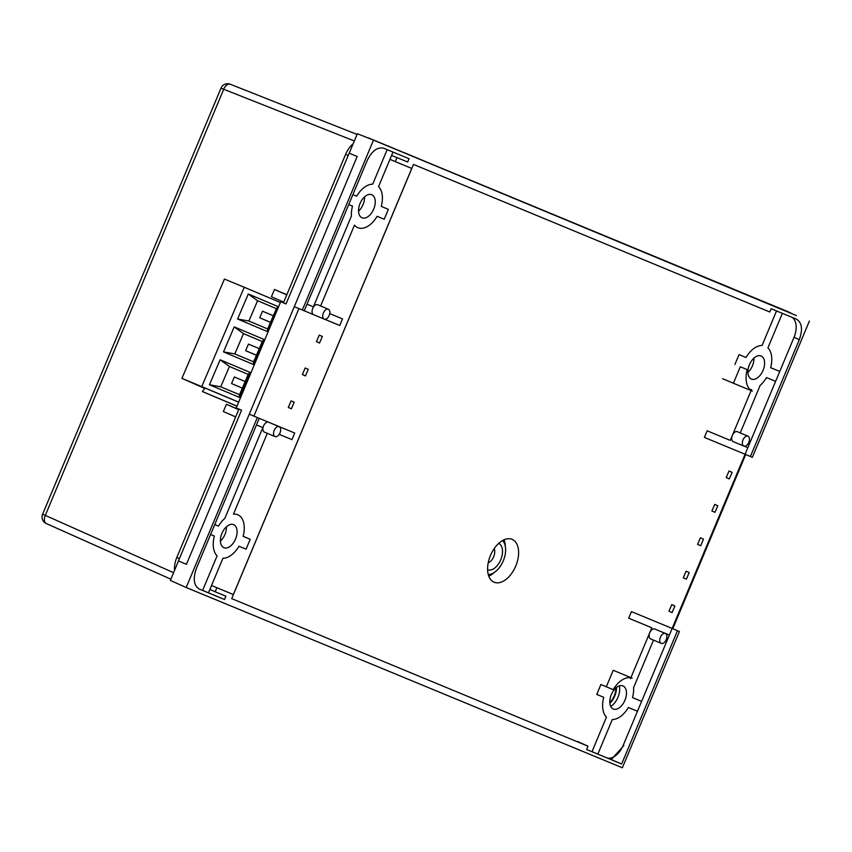 <?xml version="1.0" encoding="UTF-8"?>
<svg xmlns="http://www.w3.org/2000/svg" width="852" height="852" viewBox="0 0 852 852"><rect width="100%" height="100%" fill="white"/><g stroke="black" fill="none" stroke-linecap="round" stroke-linejoin="round"><path stroke-width="1.28" d="M672.068 612.556L674.88 605.974L671.791 604.611L668.98 611.193L672.068 612.556M714.988 512.34L717.799 505.768L714.721 504.405L711.899 510.976L714.988 512.34M700.674 545.749L703.496 539.167L700.408 537.804L697.596 544.385L700.674 545.749M729.291 478.941L732.113 472.359L729.024 470.996L726.213 477.578L729.291 478.941M686.371 579.147L689.183 572.576L686.105 571.213L683.283 577.784L686.371 579.147M748.003 436.181A5.368 3.163 112.8 0 0 747.992 436.181L737.353 431.698A5.368 3.163 112.8 0 0 737.342 431.698A5.368 3.163 112.8 0 0 737.353 431.698A5.368 3.163 112.8 0 0 732.347 435.425A5.368 3.163 112.8 0 0 733.189 441.592L743.839 446.075A5.368 3.163 112.8 0 0 743.849 446.075A5.368 3.163 112.8 0 0 748.833 442.348A5.368 3.163 112.8 0 0 748.003 436.181A5.368 3.163 112.8 0 0 743.008 439.909A5.368 3.163 112.8 0 0 743.839 446.075M661.248 643.377A5.368 3.163 -67.2 0 1 661.237 643.377A5.368 3.163 -67.2 0 1 660.396 637.211A5.368 3.163 -67.2 0 1 665.391 633.483A5.368 3.163 -67.2 0 1 665.401 633.483A5.368 3.163 -67.2 0 1 666.232 639.65A5.368 3.163 -67.2 0 1 661.248 643.377L650.577 638.883A5.368 3.163 -67.2 0 1 649.746 632.727A5.368 3.163 -67.2 0 1 654.73 628.989A5.368 3.163 -67.2 0 1 654.741 629A5.368 3.163 -67.2 0 1 654.751 629L665.401 633.483M328.371 309.233A5.368 3.163 112.8 0 0 328.361 309.223A5.368 3.163 112.8 0 0 323.377 312.961A5.368 3.163 112.8 0 0 324.207 319.117A5.368 3.163 112.8 0 0 324.218 319.127A5.368 3.163 112.8 0 0 329.213 315.389A5.368 3.163 112.8 0 0 328.371 309.233L317.721 304.739A5.368 3.163 112.8 0 0 317.721 304.739A5.368 3.163 112.8 0 0 317.711 304.739A5.368 3.163 112.8 0 0 312.716 308.467A5.368 3.163 112.8 0 0 313.557 314.633A5.368 3.163 112.8 0 0 313.568 314.633M275.047 436.575A5.368 3.163 -67.2 0 1 275.036 436.575A5.368 3.163 -67.2 0 1 274.195 430.409A5.368 3.163 -67.2 0 1 279.19 426.682A5.368 3.163 -67.2 0 1 279.2 426.682A5.368 3.163 -67.2 0 1 280.031 432.848A5.368 3.163 -67.2 0 1 275.047 436.575L264.376 432.092A5.368 3.163 -67.2 0 1 264.376 432.092A5.368 3.163 -67.2 0 1 263.545 425.925A5.368 3.163 -67.2 0 1 268.529 422.198A5.368 3.163 -67.2 0 1 268.54 422.198A5.368 3.163 -67.2 0 1 268.55 422.198L279.2 426.682M487.6 569.764A14.303 8.424 112.8 0 0 500.752 559.775A14.303 8.424 112.8 0 0 498.708 543.395M488.207 562.842A8.797 5.187 112.8 0 0 493.649 556.793A8.797 5.187 112.8 0 0 494.181 548.667M488.249 574.514A18.957 11.172 112.8 0 0 503.276 560.84A18.957 11.172 112.8 0 0 502.552 540.551M751.421 379.076A12.514 7.38 112.8 0 0 763.062 370.364A12.514 7.38 112.8 0 0 761.124 355.987A12.514 7.38 112.8 0 0 761.092 355.976A12.514 7.38 112.8 0 0 749.451 364.688A12.514 7.38 112.8 0 0 751.4 379.065A12.514 7.38 112.8 0 0 751.421 379.076A12.514 7.38 112.8 0 0 763.062 370.364A12.514 7.38 112.8 0 0 761.124 355.987A12.514 7.38 112.8 0 0 761.092 355.976A12.514 7.38 112.8 0 0 749.451 364.688A12.514 7.38 112.8 0 0 751.4 379.065A12.514 7.38 112.8 0 0 751.421 379.076M747.918 372.452A12.514 7.38 112.8 0 0 753.945 358.117A12.514 7.38 112.8 0 1 747.918 372.452M613.291 709.002A12.514 7.38 112.8 0 0 624.931 700.291A12.514 7.38 112.8 0 0 622.982 685.913A12.514 7.38 112.8 0 0 622.961 685.903A12.514 7.38 112.8 0 0 611.321 694.614A12.514 7.38 112.8 0 0 613.27 708.992A12.514 7.38 112.8 0 0 613.291 709.002A12.514 7.38 112.8 0 0 624.931 700.291A12.514 7.38 112.8 0 0 622.982 685.913A12.514 7.38 112.8 0 0 622.961 685.903A12.514 7.38 112.8 0 0 611.321 694.614A12.514 7.38 112.8 0 0 613.27 708.992A12.514 7.38 112.8 0 0 613.291 709.002M609.776 702.378A12.514 7.38 112.8 0 0 615.815 688.043A12.514 7.38 112.8 0 1 609.776 702.378M223.916 547.729A12.514 7.38 112.8 0 0 235.557 539.028A12.514 7.38 112.8 0 0 233.608 524.651A12.514 7.38 112.8 0 0 233.586 524.64A12.514 7.38 112.8 0 0 221.946 533.341A12.514 7.38 112.8 0 0 223.895 547.719A12.514 7.38 112.8 0 0 223.916 547.729A12.514 7.38 112.8 0 0 235.557 539.028A12.514 7.38 112.8 0 0 233.608 524.651A12.514 7.38 112.8 0 0 233.586 524.64A12.514 7.38 112.8 0 0 221.946 533.341A12.514 7.38 112.8 0 0 223.895 547.719A12.514 7.38 112.8 0 0 223.916 547.729M220.412 541.105A12.514 7.38 112.8 0 0 226.44 526.77A12.514 7.38 112.8 0 1 220.412 541.105M362.057 217.803A12.514 7.38 112.8 0 0 373.698 209.102A12.514 7.38 112.8 0 0 371.749 194.714A12.514 7.38 112.8 0 0 371.717 194.703A12.514 7.38 112.8 0 0 360.087 203.415A12.514 7.38 112.8 0 0 362.025 217.792A12.514 7.38 112.8 0 0 362.057 217.803A12.514 7.38 112.8 0 0 373.698 209.081A12.514 7.38 112.8 0 0 371.717 194.703A12.514 7.38 112.8 0 0 360.077 203.436A12.514 7.38 112.8 0 0 362.057 217.803M358.543 211.179A12.514 7.38 112.8 0 0 364.581 196.844A12.514 7.38 112.8 0 1 358.543 211.179M733.402 383.251L752.359 391.1A23.249 13.696 112.8 0 1 747.204 369.619L740.303 366.754L733.402 383.251L722.602 378.703M747.204 369.619L740.303 366.754M577.443 741.464L587.997 746.182L586.623 749.483L621.662 763.988L677.468 630.704L672.143 628.457L669.374 635.059L657.648 630.224M611.299 759.633L621.662 763.988M627.445 676.158A23.249 13.696 112.8 0 0 627.36 676.115L632.173 678.149A23.249 13.696 112.8 0 0 613.216 689.651L600.916 684.518L596.773 694.412L603.738 697.298A23.249 13.696 112.8 0 0 606.464 717.107L592.002 751.666L597.838 754.095L612.311 719.525A23.249 13.696 -67.2 0 0 628.371 707.501L637.466 711.271L641.609 701.377L632.514 697.607A23.249 13.696 -67.2 0 0 633.59 687.671L653.505 640.118M796.631 319.244L771.167 308.701L769.782 311.992L413.497 164.425L231.712 598.615L587.997 746.182M389.95 159.367L391.579 155.447L396.957 157.577L395.275 161.614L389.95 159.367L378.544 186.599A23.249 13.696 112.8 0 1 381.27 206.408L388.363 209.347L384.22 219.241L377.127 216.301A23.249 13.696 -67.2 0 1 357.861 227.686A23.249 13.696 -67.2 0 1 354.485 225.088L320.618 305.964M286.847 294.696L274.472 289.488L286.762 294.888M274.472 289.488L271.437 296.73L283.727 302.13M286.048 303.919L280.713 301.693L236.238 407.927L241.563 410.174L178.441 560.957A21.46 12.642 -67.2 0 0 177.717 562.831L170.347 580.425L186.183 587.497L257.325 417.587L249.274 414.2M216.866 587.731L215.173 591.767L209.901 589.403L211.541 585.494L233.341 594.558L297.273 441.879L411.75 168.44L395.275 161.614M222.691 590.074L233.341 594.558M213.852 595.015L224.502 599.499L225.886 596.198L215.173 591.767M224.502 599.499L199.187 589.02C193.766 585.537 192.818 578.689 196.365 568.486L259.221 418.375L257.325 417.587M210.604 534.47L214.363 536.036A23.249 13.696 -67.2 0 0 217.1 555.845L202.627 590.404L208.463 592.822L209.901 589.403M298.914 308.584L253.885 416.138L259.221 418.375M253.885 416.127L294.707 433.029L291.938 439.632L279.222 434.36M238.698 409.695L226.408 404.285L238.784 409.493M226.408 404.285L223.373 411.527L235.663 416.937M396.957 157.577L407.671 162.018L409.045 158.717L383.741 148.237C377.404 146.768 371.855 150.921 367.095 160.698L304.249 310.81L302.353 310.032L373.495 140.111L357.361 133.732L350.002 151.326A21.46 12.642 -67.2 0 0 349.171 153.158L286.038 303.94L280.713 301.693M302.353 310.032L294.313 306.645M391.579 155.447L392.996 152.071M352.888 194.65L356.647 196.205A23.249 13.696 -67.2 0 1 372.707 184.181L387.159 149.654M307.029 304.185L313.408 306.827L351.418 216.035A23.249 13.696 -67.2 0 1 352.504 206.109L348.745 204.544M304.26 310.788L324.207 319.117M324.708 319.255L339.735 325.475L342.504 318.882L329.745 313.6M211.541 585.494L222.936 558.262A23.249 13.696 112.8 0 0 238.997 546.228L246.079 549.167L250.222 539.273L243.139 536.334A23.249 13.696 -67.2 0 0 233.459 514.161L267.304 433.317M214.747 524.576L218.517 526.131A23.249 13.696 -67.2 0 1 224.832 518.378L262.853 427.587L256.463 424.935M373.495 140.111L796.482 315.613M186.183 587.497L622.365 767.769L679.417 631.513L672.782 628.712L745.713 454.521M744.339 446.214L747.843 447.662L745.074 454.254L752.348 457.311L809.4 321.044M750.399 456.502L799.304 339.703L794.064 337.243A17.881 10.533 112.8 0 0 791.742 317.221M782.37 313.344L767.918 347.872A23.249 13.696 -67.2 0 1 770.645 367.681L779.75 371.451L775.608 381.345L766.502 377.574A23.249 13.696 -67.2 0 1 760.176 385.328L740.25 432.922M751.123 390.589L730.27 440.388L707.139 430.803L704.38 437.406L745.074 454.254M632.173 678.149L613.216 670.3L606.315 686.787M630.938 677.628L651.812 627.786L628.68 618.201L631.438 611.608L672.143 628.457M734.903 364.486L739.046 354.592L746.022 357.478A23.249 13.696 112.8 0 1 762.071 345.454L776.534 310.916M630.874 677.787L630.533 678.618A23.249 13.696 112.8 0 0 629.607 677.628M677.468 630.704L679.417 631.513M796.482 319.18C801.977 322.588 802.925 329.436 799.304 339.703M750.101 389.588A23.249 13.696 112.8 0 0 751.56 389.545L751.176 390.45M181.913 378.373L203.287 387.255L201.743 386.574L244.258 287.273L224.417 279.073L181.913 378.373L204.736 388.405M248.22 374.411L239.54 394.71L220.743 386.797L229.422 366.498L248.22 374.411L249.966 372.335L220.135 359.778L209.432 384.763L239.263 397.33L249.966 372.335M229.422 366.498L220.135 359.778M220.743 386.797L209.432 384.763M239.54 394.71L239.263 397.33M262.299 341.535L253.608 361.823L234.811 353.91L243.502 333.622L262.299 341.535L264.045 339.458L234.204 326.891L223.512 351.887L253.342 364.443L264.045 339.458M243.502 333.622L234.204 326.891M234.811 353.91L223.512 351.887M253.608 361.823L253.342 364.443M248.89 321.034L257.581 300.735L276.378 308.658L267.688 328.947L248.89 321.034L237.591 318.999L248.283 294.015L257.581 300.735M248.283 294.015L278.114 306.582L267.421 331.566L237.591 318.999M267.421 331.566L267.688 328.947M278.114 306.582L276.378 308.658M201.743 386.574L238.666 402.123M280.383 302.492L244.258 287.273M236.994 406.116L202.371 391.537L205.023 388.022L238.645 402.176M202.371 391.537L236.962 406.191M319.255 335.102L316.443 341.684L319.521 343.036L322.344 336.465L319.255 335.102M273.332 315.762L262.522 311.214L259.711 317.785L270.489 322.397M270.521 322.344L259.711 317.785M245.184 381.526L234.364 376.978L231.552 383.549L242.341 388.161M294.185 402.229L291.107 400.866L288.285 407.437L291.373 408.8L294.185 402.229M242.362 388.107L231.552 383.549M259.253 348.649L248.443 344.091L245.632 350.673L256.42 355.273M308.264 369.342L305.176 367.979L302.364 374.56L305.453 375.924L308.264 369.342M256.441 355.22L245.632 350.673M494.128 582.214A23.249 13.696 112.8 0 0 515.748 566.048A23.249 13.696 112.8 0 0 512.127 539.348A23.249 13.696 112.8 0 0 512.084 539.327A23.249 13.696 112.8 0 0 490.464 555.493A23.249 13.696 112.8 0 0 494.085 582.193A23.249 13.696 112.8 0 0 494.128 582.214M488.782 576.165A23.249 13.696 112.8 0 0 494.192 572.533M505.289 546.175A23.249 13.696 112.8 0 0 504.107 539.763M174.553 570.361A18.957 11.172 -67.2 0 1 176.801 557.527L179.41 558.624M238.954 409.077L176.801 557.527M404.327 152.71L418.673 158.674L404.263 152.753M348.212 155.458L345.603 154.361L283.439 302.822M367.457 137.726A21.46 12.642 -67.2 0 1 369.14 138.205L781.87 309.148A21.46 12.642 -67.2 0 1 781.912 309.169A21.46 12.642 -67.2 0 1 781.955 309.18M345.603 154.361A18.957 11.172 -67.2 0 1 353.175 143.732M718.492 282.853L730.175 287.688L718.47 282.885M181.785 585.569L181.827 585.59A21.46 12.642 -67.2 0 1 181.785 585.569A21.46 12.642 -67.2 0 1 181.029 585.196M616.518 687.447A14.303 8.424 -67.2 0 1 614.686 696.148A14.303 8.424 -67.2 0 1 609.851 703.283M610.703 706.414A14.303 8.424 112.8 0 0 617.881 697.49A14.303 8.424 112.8 0 0 619.372 685.871M354.336 140.974L223.714 89.268L45.305 515.385L173.584 572.693M230.274 84.241L357.073 134.435L230.242 84.231A7.157 4.217 -68.4 0 1 230.274 84.241A7.157 7.157 0 0 0 221.009 88.118L223.714 89.268A7.157 4.217 -68.4 0 1 230.242 84.231M46.338 523.565A7.157 4.217 -65.9 0 1 46.285 523.533A7.157 4.217 -65.9 0 1 45.305 515.385L42.6 514.235A7.157 7.157 0 0 0 46.285 523.533L170.858 579.19L46.338 523.565M606.603 757.716A17.881 10.533 112.8 0 0 623.238 745.255L793.979 337.467M178.441 560.957L186.428 564.322L357.158 156.523L349.171 153.158M377.542 141.794A3.578 2.886 -67.5 0 0 377.127 141.57L789.868 312.514A21.46 12.642 -67.2 0 1 789.91 312.535L781.912 309.169M376.307 141.283A21.46 12.642 -67.2 0 1 377.127 141.57L369.14 138.205M790.283 312.737A3.578 2.886 -67.5 0 0 789.868 312.514L781.87 309.148M221.009 88.118L42.6 514.235M790.752 312.94L789.91 312.535M611.203 759.664L623.877 745.511"/></g></svg>

